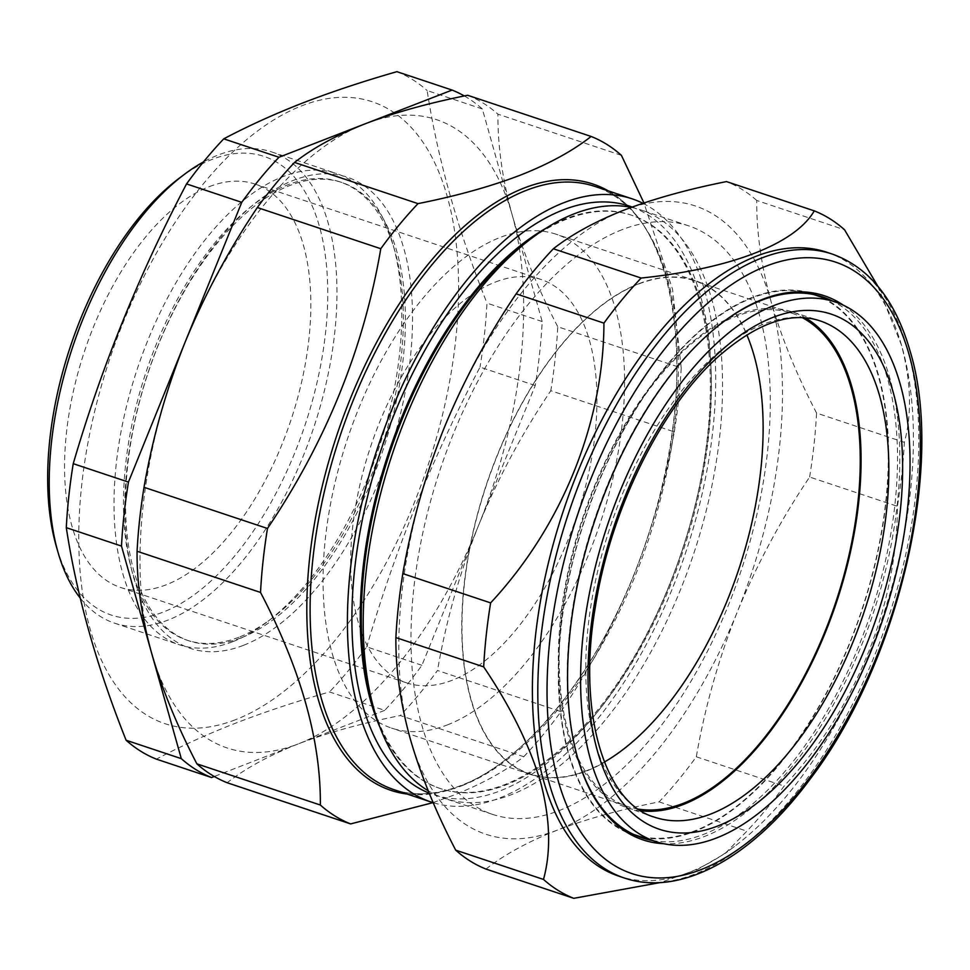 <?xml version="1.0" encoding="UTF-8"?>
<svg xmlns="http://www.w3.org/2000/svg" width="970" height="970" viewBox="0 0 970 970"><rect width="100%" height="100%" fill="white"/><g stroke="black" fill="none" stroke-linecap="round" stroke-linejoin="round"><path stroke-width="0.73" stroke-dasharray="4.85 3.64" d="M604.358 762.056A259.96 133.023 -71.6 0 1 545.977 777.297A259.96 133.023 -71.6 0 1 530.287 774.024A259.96 133.023 -71.6 0 1 481.641 500.193A259.96 133.023 -71.6 0 1 679.085 277.553A259.96 133.023 -71.6 0 1 694.775 280.815A259.96 133.023 -71.6 0 1 746.839 334.868M638.466 809.113A259.96 133.023 -71.6 0 1 627.457 806.434A259.96 133.023 -71.6 0 1 578.811 532.603A259.96 133.023 -71.6 0 1 776.255 309.963A259.96 133.023 -71.6 0 1 791.944 313.225A259.96 133.023 -71.6 0 1 802.36 317.687M633.749 834.491A284.586 145.621 -71.6 0 1 562.248 618.023A284.586 145.621 -71.6 0 1 698.473 332.492A284.586 145.621 -71.6 0 1 813.818 294.565M814.218 294.698A284.586 145.621 -71.6 0 1 884.543 511.82A284.586 145.621 -71.6 0 1 748.452 796.346A284.586 145.621 -71.6 0 1 634.15 834.624M641.024 810.811A261.294 133.702 -71.6 0 1 626.365 807.489A261.294 133.702 -71.6 0 1 561.788 608.117A261.294 133.702 -71.6 0 1 686.748 346.872A261.294 133.702 -71.6 0 1 791.702 311.734A261.294 133.702 -71.6 0 1 805.415 317.881M843.403 305.223A286.781 146.749 -71.6 0 1 889.951 378.567A286.781 146.749 -71.6 0 1 845.973 680.455A286.781 146.749 -71.6 0 1 663.795 843.73M723.026 322.137A285.119 145.9 108.4 0 0 722.371 322.622A285.119 145.9 108.4 0 0 576.992 755.557A285.119 145.9 108.4 0 0 577.453 757.17A285.119 145.9 108.4 0 0 577.671 757.946M652.361 840.493A285.119 145.9 108.4 0 0 839.559 688.203A285.119 145.9 108.4 0 0 887.695 379.209A285.119 145.9 108.4 0 0 832.308 300.942M826.937 252.285A328.842 168.271 -71.6 0 1 901.542 345.356A328.842 168.271 -71.6 0 1 902.076 347.212A328.842 168.271 -71.6 0 1 734.399 846.519A328.842 168.271 -71.6 0 1 618.86 876.177M877.729 286.065L901.445 345.053C911.097 381.792 912.067 414.226 904.367 442.344A364.271 186.398 -71.6 0 1 897.42 506.316C897.092 606.117 855.54 709.434 784.112 786.076A364.271 186.398 -71.6 0 1 746.888 831.157L725.16 853.467L697.6 869.447L660.364 882.554M818.062 295.559A285.119 145.9 108.4 0 0 813.672 293.946A285.119 145.9 108.4 0 0 620.848 434.778A285.119 145.9 108.4 0 0 568.105 752.587A285.119 145.9 108.4 0 0 633.252 834.903A285.119 145.9 108.4 0 0 637.739 836.237M642.734 837.389A285.119 145.9 108.4 0 0 830.356 685.875A285.119 145.9 108.4 0 0 878.82 376.251A285.119 145.9 108.4 0 0 822.742 297.644M525.825 242.621A302.191 154.63 -71.6 0 1 567.135 219.014A302.191 154.63 -71.6 0 1 632.003 215.364A302.191 154.63 -71.6 0 1 699.188 492.869A302.191 154.63 -71.6 0 1 505.649 785.045A302.191 154.63 -71.6 0 1 440.792 788.695A302.191 154.63 -71.6 0 1 372.225 703.177M631.264 207.374A310.17 158.716 -71.6 0 1 641.024 209.969A310.17 158.716 -71.6 0 1 709.991 494.797A310.17 158.716 -71.6 0 1 511.335 794.685A310.17 158.716 -71.6 0 1 444.769 798.431A310.17 158.716 -71.6 0 1 428.231 790.793M546.449 227.998A302.191 154.63 -71.6 0 1 566.056 218.65A302.191 154.63 -71.6 0 1 630.924 215A302.191 154.63 -71.6 0 1 698.109 492.505A302.191 154.63 -71.6 0 1 504.57 784.694A302.191 154.63 -71.6 0 1 439.713 788.343A302.191 154.63 -71.6 0 1 379.937 727.245M632.149 207.046A310.17 158.716 -71.6 0 1 698.109 493.463A310.17 158.716 -71.6 0 1 499.999 790.914A310.17 158.716 -71.6 0 1 429.176 793.108M642.904 203.288A317.905 162.669 -71.6 0 1 700.291 501.708A317.905 162.669 -71.6 0 1 499.211 798.152A317.905 162.669 -71.6 0 1 433.226 802.711M432.972 802.639L452.772 795.521C481.629 784.148 505.285 771.223 523.751 756.733L400.283 715.557C361.543 723.28 327.484 732.738 298.142 743.954A331.158 169.459 108.4 0 0 478.574 525.4A331.158 169.459 108.4 0 0 512.269 215.255A331.158 169.459 108.4 0 0 365.52 123.663A331.158 169.459 108.4 0 0 185.088 342.216A331.158 169.459 108.4 0 0 151.393 652.361A331.158 169.459 -71.6 0 0 298.142 743.954L214.285 776.485M447.315 724.929A260.287 133.193 108.4 0 0 614.022 473.263A260.287 133.193 108.4 0 0 556.149 234.243A260.287 133.193 108.4 0 0 500.29 237.383A260.287 133.193 108.4 0 0 333.583 489.05A260.287 133.193 108.4 0 0 391.456 728.07A260.287 133.193 108.4 0 0 447.315 724.929M639.012 283.652A260.287 133.193 -71.6 0 1 694.884 280.512A260.287 133.193 -71.6 0 1 752.756 519.532A260.287 133.193 -71.6 0 1 586.05 771.198A260.287 133.193 -71.6 0 1 530.178 774.339A260.287 133.193 -71.6 0 1 472.305 535.319A260.287 133.193 -71.6 0 1 639.012 283.652M622.206 229.635A310.17 158.716 108.4 0 0 423.55 529.535A310.17 158.716 108.4 0 0 492.517 814.363A310.17 158.716 108.4 0 0 559.084 810.617A310.17 158.716 108.4 0 0 757.74 510.717A310.17 158.716 108.4 0 0 688.773 225.889A310.17 158.716 108.4 0 0 622.206 229.635M209.338 186.628A212.6 108.785 -71.6 0 1 254.964 184.058A212.6 108.785 -71.6 0 1 302.24 379.294A212.6 108.785 -71.6 0 1 166.076 584.849A212.6 108.785 -71.6 0 1 120.438 587.42A212.6 108.785 -71.6 0 1 73.174 392.195A212.6 108.785 -71.6 0 1 209.338 186.628M495.428 282.04A212.6 108.785 -71.6 0 1 541.066 279.481A212.6 108.785 -71.6 0 1 588.329 474.706A212.6 108.785 -71.6 0 1 452.166 680.273A212.6 108.785 -71.6 0 1 406.539 682.844A212.6 108.785 -71.6 0 1 359.276 487.607A212.6 108.785 -71.6 0 1 495.428 282.04M80.243 598.102A248.368 127.094 108.4 0 0 114.521 623.152A248.368 127.094 108.4 0 0 167.834 620.145A248.368 127.094 108.4 0 0 326.902 380.01A248.368 127.094 108.4 0 0 271.685 151.926A248.368 127.094 108.4 0 0 218.371 154.933A248.368 127.094 108.4 0 0 203.458 161.941M232.606 641.752A248.368 127.094 -71.6 0 1 179.304 644.759A248.368 127.094 -71.6 0 1 124.075 416.676A248.368 127.094 -71.6 0 1 283.155 176.54A248.368 127.094 -71.6 0 1 336.457 173.533A248.368 127.094 -71.6 0 1 392.801 243.834A248.368 127.094 -71.6 0 1 266.568 622.352A248.368 127.094 -71.6 0 1 232.606 641.752M179.256 178.213A241.748 123.699 -71.6 0 1 212.297 159.335A241.748 123.699 -71.6 0 1 325.605 332.237A241.748 123.699 -71.6 0 1 163.106 612.143A241.748 123.699 -71.6 0 1 56.381 546.643M238.838 637.241A241.578 123.614 -71.6 0 1 186.98 640.164A241.578 123.614 -71.6 0 1 133.266 418.312A241.578 123.614 -71.6 0 1 287.993 184.737A241.578 123.614 -71.6 0 1 339.839 181.827A241.578 123.614 -71.6 0 1 394.644 250.187A241.578 123.614 -71.6 0 1 271.855 618.375A241.578 123.614 -71.6 0 1 238.838 637.241M240.899 637.933A241.578 123.614 -71.6 0 1 189.053 640.855A241.578 123.614 -71.6 0 1 135.339 419.004A241.578 123.614 -71.6 0 1 290.054 185.428A241.578 123.614 -71.6 0 1 341.913 182.506A241.578 123.614 -71.6 0 1 395.627 404.357A241.578 123.614 -71.6 0 1 240.899 637.933M243.409 645.353A248.368 127.094 -71.6 0 1 127.009 467.722A248.368 127.094 -71.6 0 1 293.946 180.141A248.368 127.094 -71.6 0 1 410.346 357.772A248.368 127.094 -71.6 0 1 243.409 645.353M235.322 719.788A327.848 167.762 -71.6 0 1 81.674 485.315A327.848 167.762 -71.6 0 1 302.034 105.706A327.848 167.762 -71.6 0 1 455.682 340.179A327.848 167.762 -71.6 0 1 235.322 719.788M464.327 95.957A364.271 186.398 -71.6 0 1 482.357 108.967L542.182 321.543A364.271 186.398 -71.6 0 1 535.234 385.526L421.926 665.287A364.271 186.398 -71.6 0 1 384.702 710.367L329.497 691.949C295.886 701.577 264.616 711.98 235.71 723.135C206.877 734.387 180.432 746.391 156.376 759.134M384.702 710.367L298.142 743.954C269.139 755.412 245.483 768.337 227.162 782.741M421.926 665.287L366.721 646.869A364.271 186.398 -71.6 0 1 329.497 691.949M535.234 385.526L480.029 367.109C432.681 457.173 394.911 550.426 366.721 646.869M542.182 321.543L486.976 303.137A364.271 186.398 -71.6 0 1 480.029 367.109M482.357 108.967L427.152 90.562C437.518 158.219 457.464 229.09 486.976 303.137M396.888 71.671A364.271 186.398 -71.6 0 1 427.152 90.562M523.751 756.733A364.271 186.398 108.4 0 0 560.963 711.653L437.506 670.476A364.271 186.398 -71.6 0 1 400.283 715.557M560.963 711.653C619.115 625.783 656.884 532.53 674.271 431.892L550.814 390.716C521.993 433.469 497.913 478.368 478.574 525.4C459.719 572.712 446.03 621.067 437.506 670.476M674.271 431.892A364.271 186.398 108.4 0 0 681.219 367.921L557.762 326.745A364.271 186.398 -71.6 0 1 550.814 390.716M621.406 155.345L497.937 114.169C497.671 145.839 502.448 179.535 512.269 215.255C522.636 251.23 537.804 288.393 557.762 326.745M681.219 367.921L672.537 289.29L643.947 202.936M467.673 95.278A364.271 186.398 -71.6 0 1 497.937 114.169M485.97 869.059C504.388 854.594 528.044 841.669 556.95 830.271C586.45 819.019 620.497 809.55 659.103 801.875A364.271 186.398 108.4 0 0 696.314 756.794C704.875 707.288 718.564 658.921 737.394 611.718C756.782 564.588 780.862 519.69 809.623 477.034L897.42 506.316M809.623 477.034A364.271 186.398 108.4 0 0 816.57 413.062L904.367 442.344M696.314 756.794L784.112 786.076M659.103 801.875L746.888 831.157M816.57 413.062C796.552 374.553 781.384 337.39 771.077 301.573C761.244 265.719 756.479 232.024 756.758 200.487L844.543 229.757M756.758 200.487A364.271 186.398 108.4 0 0 726.481 181.584M410.213 738.679A331.158 169.459 108.4 0 0 556.95 830.271A331.158 169.459 108.4 0 0 737.394 611.718A331.158 169.459 108.4 0 0 771.077 301.573A331.158 169.459 108.4 0 0 624.34 209.981A331.158 169.459 108.4 0 0 443.908 428.534A331.158 169.459 -71.6 0 0 410.213 738.679M626.365 807.489L653.877 816.97A261.597 133.86 -71.6 0 1 589.226 617.381A261.597 133.86 -71.6 0 1 714.32 355.844A261.597 133.86 -71.6 0 1 819.395 320.658L791.702 311.734M832.333 254.091A328.842 168.271 -71.6 0 1 907.471 349.018A328.842 168.271 -71.6 0 1 846.64 715.545A328.842 168.271 -71.6 0 1 624.256 877.983M461.914 785.712A317.905 162.669 108.4 0 0 665.517 478.331A317.905 162.669 108.4 0 0 594.828 186.398C675.714 208.174 703.068 374.784 648.396 534.822C609.984 655.611 531.56 759.655 460.374 785.724C436.185 795 413.947 796.273 393.674 789.556A317.905 162.669 108.4 0 0 461.914 785.712M608.263 190.884A319.566 163.518 -71.6 0 1 660.376 493.16A319.566 163.518 -71.6 0 1 459.404 786.488A319.566 163.518 -71.6 0 1 407.109 794.042M791.944 313.225L694.775 280.815M577.453 757.17L577.902 758.722M901.542 345.356L900.912 343.174M642.14 837.862L633.252 834.903M440.792 788.695L439.713 788.343M694.884 280.512L556.149 234.243M492.517 814.363L444.769 798.431M541.066 279.481L254.964 184.058M114.521 623.152L179.304 644.759M189.053 640.855L186.98 640.164M341.913 182.506L339.839 181.827M394.644 250.187L392.801 243.834M271.855 618.375L266.568 622.352M271.685 151.926L336.457 173.533M406.539 682.844L120.438 587.42M688.773 225.889L641.024 209.969M530.178 774.339L391.456 728.07M632.003 215.364L630.924 215M822.548 296.905L813.672 293.946M734.399 846.519L725.16 853.467M722.371 322.622L723.668 321.652M627.457 806.434L530.287 774.024"/><path stroke-width="1.45" d="M746.839 334.868A259.96 133.023 -71.6 0 1 738.716 569.511A259.96 133.023 -71.6 0 1 604.358 762.056M802.36 317.687A259.96 133.023 -71.6 0 1 837.304 597.605A259.96 133.023 -71.6 0 1 643.134 809.695A259.96 133.023 -71.6 0 1 638.466 809.113M720.358 339.973A284.343 145.5 -71.6 0 1 835.995 302.216A284.343 145.5 -71.6 0 1 906.271 519.156A284.343 145.5 -71.6 0 1 770.289 803.451A284.343 145.5 -71.6 0 1 656.084 841.693A284.343 145.5 -71.6 0 1 584.195 625.662A284.343 145.5 -71.6 0 1 720.358 339.973M813.818 294.565A284.586 145.621 -71.6 0 1 814.218 294.698L835.995 302.216M805.415 317.881A261.294 133.702 -71.6 0 1 855.77 524.139A261.294 133.702 -71.6 0 1 732.641 772.787A261.294 133.702 -71.6 0 1 641.024 810.811M663.795 843.73A286.781 146.749 -71.6 0 1 577.902 758.722A286.781 146.749 -71.6 0 1 577.441 757.097A286.781 146.749 -71.6 0 1 723.668 321.652A286.781 146.749 -71.6 0 1 843.403 305.223M577.671 757.946A285.119 145.9 108.4 0 0 642.14 837.862A285.119 145.9 108.4 0 0 652.361 840.493M543.721 781.25A328.842 168.271 -71.6 0 1 604.565 414.724A328.842 168.271 -71.6 0 1 826.937 252.285L832.333 254.091A328.842 168.271 -71.6 0 0 609.96 416.518A328.842 168.271 -71.6 0 0 549.129 783.057A328.842 168.271 -71.6 0 0 624.256 877.983L618.86 876.177A328.842 168.271 -71.6 0 1 543.721 781.25M814.279 210.866L726.481 181.584C687.803 189.283 653.756 198.753 624.34 209.981C595.386 221.415 571.73 234.34 553.361 248.769A364.271 186.398 108.4 0 0 516.137 293.849C487.316 336.602 463.236 381.501 443.908 428.534C425.042 475.846 411.353 524.2 402.829 573.609A364.271 186.398 108.4 0 0 395.881 637.581C395.602 669.118 400.38 702.813 410.213 738.679C420.519 774.496 435.675 811.66 455.706 850.156L543.491 879.438C551.202 851.32 550.232 818.898 540.569 782.147C529.499 745.081 510.523 706.657 483.678 666.863A364.271 186.398 -71.6 0 1 490.626 602.891C561.606 526.649 603.655 423.502 603.934 323.131A364.271 186.398 -71.6 0 1 641.146 278.05C730.943 268.69 795.085 243.991 814.279 210.866A364.271 186.398 -71.6 0 1 844.543 229.757L877.729 286.065M637.739 836.237A285.119 145.9 108.4 0 0 642.734 837.389M428.231 790.793A310.17 158.716 -71.6 0 1 374.396 710.658L372.225 703.177A302.191 154.63 -71.6 0 1 525.825 242.621L532.057 237.941A310.17 158.716 -71.6 0 1 574.458 213.715A310.17 158.716 -71.6 0 1 631.264 207.374M374.396 710.658A310.17 158.716 -71.6 0 1 532.057 237.941M379.937 727.245A302.191 154.63 -71.6 0 1 388.63 452.747A302.191 154.63 -71.6 0 1 546.449 227.998M429.176 793.108A310.17 158.716 -71.6 0 1 365.423 505.576A310.17 158.716 -71.6 0 1 563.121 209.932A310.17 158.716 -71.6 0 1 632.149 207.046M433.226 802.711A317.905 162.669 -71.6 0 1 430.983 801.996A317.905 162.669 -71.6 0 1 360.294 510.062A317.905 162.669 -71.6 0 1 563.909 202.681A317.905 162.669 -71.6 0 1 632.137 198.838A317.905 162.669 -71.6 0 1 642.904 203.288M643.947 202.936L621.406 155.345A364.271 186.398 108.4 0 0 591.13 136.455C572.676 150.932 549.008 163.857 520.15 175.231C490.59 186.507 456.543 195.964 418.009 203.627A364.271 186.398 108.4 0 0 380.786 248.708C363.811 348.315 326.041 441.556 267.477 528.468A364.271 186.398 108.4 0 0 260.53 592.44C300.942 669.773 320.888 740.631 320.355 805.027A364.271 186.398 108.4 0 0 350.619 823.918L432.972 802.639M203.458 161.941A248.368 127.094 108.4 0 0 184.421 174.333A248.368 127.094 108.4 0 0 58.176 552.851A248.368 127.094 108.4 0 0 80.243 598.102M58.176 552.851L56.381 546.643A241.748 123.699 -71.6 0 1 179.256 178.213L184.421 174.333M214.285 776.485L211.581 777.54L156.376 759.134A364.271 186.398 -71.6 0 1 126.112 740.243C96.588 666.184 76.654 595.325 66.287 527.656A364.271 186.398 -71.6 0 1 73.235 463.684C101.426 367.242 139.195 273.989 186.543 183.924A364.271 186.398 -71.6 0 1 223.755 138.843C247.823 126.1 274.255 114.096 303.089 102.844C332.007 91.689 363.277 81.298 396.888 71.671L452.093 90.077A364.271 186.398 -71.6 0 1 464.327 95.957M211.581 777.54A364.271 186.398 -71.6 0 1 181.305 758.649L121.492 546.074A364.271 186.398 -71.6 0 1 128.44 482.09L241.748 202.342A364.271 186.398 -71.6 0 1 278.96 157.261L452.093 90.077M241.748 202.342L186.543 183.924M278.96 157.261L223.755 138.843M128.44 482.09L73.235 463.684M121.492 546.074L66.287 527.656M181.305 758.649L126.112 740.243M260.53 592.44L137.073 551.263A364.271 186.398 -71.6 0 1 144.021 487.292C152.569 437.785 166.258 389.419 185.088 342.216C204.488 295.086 228.568 250.187 257.329 207.531A364.271 186.398 -71.6 0 1 294.54 162.451C312.861 148.058 336.529 135.121 365.52 123.663C394.875 112.459 428.922 102.99 467.673 95.278L591.13 136.455M267.477 528.468L144.021 487.292M320.355 805.027L196.886 763.851C176.892 725.414 161.723 688.251 151.393 652.361C141.571 616.568 136.794 582.873 137.073 551.263M350.619 823.918L227.162 782.741A364.271 186.398 -71.6 0 1 196.886 763.851M418.009 203.627L294.54 162.451M380.786 248.708L257.329 207.531M822.742 297.644A285.119 145.9 108.4 0 0 818.062 295.559M832.308 300.942A285.119 145.9 108.4 0 0 822.548 296.905A285.119 145.9 108.4 0 0 723.026 322.137M455.706 850.156A364.271 186.398 108.4 0 0 485.97 869.059L573.767 898.329A364.271 186.398 -71.6 0 1 543.491 879.438M660.364 882.554L573.767 898.329M395.881 637.581L483.678 666.863M402.829 573.609L490.626 602.891M516.137 293.849L603.934 323.131M553.361 248.769L641.146 278.05M656.084 841.693L634.15 834.624A284.586 145.621 -71.6 0 1 633.749 834.491M819.395 320.658A261.597 133.86 -71.6 0 1 885.537 519.399A261.597 133.86 -71.6 0 1 760.274 782.232A261.597 133.86 -71.6 0 1 653.877 816.97C605.51 803.293 576.823 714.053 595.35 607.002C610.36 509.517 662.001 405.763 720.007 355.129C757.558 322.901 790.695 311.418 819.395 320.658M721.474 350.425A271.527 138.94 -71.6 0 1 900.839 432.753A271.527 138.94 -71.6 0 1 769.161 792.999A271.527 138.94 -71.6 0 1 589.808 710.67A271.527 138.94 -71.6 0 1 721.474 350.425M909.254 355.19A322.21 164.876 108.4 0 0 670.185 342.155A322.21 164.876 108.4 0 0 558.126 780.486A322.21 164.876 108.4 0 0 797.207 793.509A322.21 164.876 108.4 0 0 909.254 355.19M632.137 198.838L594.828 186.398A317.905 162.669 108.4 0 0 526.601 190.241A317.905 162.669 108.4 0 0 322.986 497.622A317.905 162.669 108.4 0 0 393.674 789.556L430.983 801.996M407.109 794.042A319.566 163.518 -71.6 0 1 316.511 512.524A319.566 163.518 -71.6 0 1 524.43 187.913A319.566 163.518 -71.6 0 1 608.263 190.884M624.256 877.983C680.37 897.25 751.726 857.856 809.356 780.086C898.196 664.814 945.192 466.437 910.236 351.589C895.504 300.021 869.532 267.514 832.333 254.091"/></g></svg>
